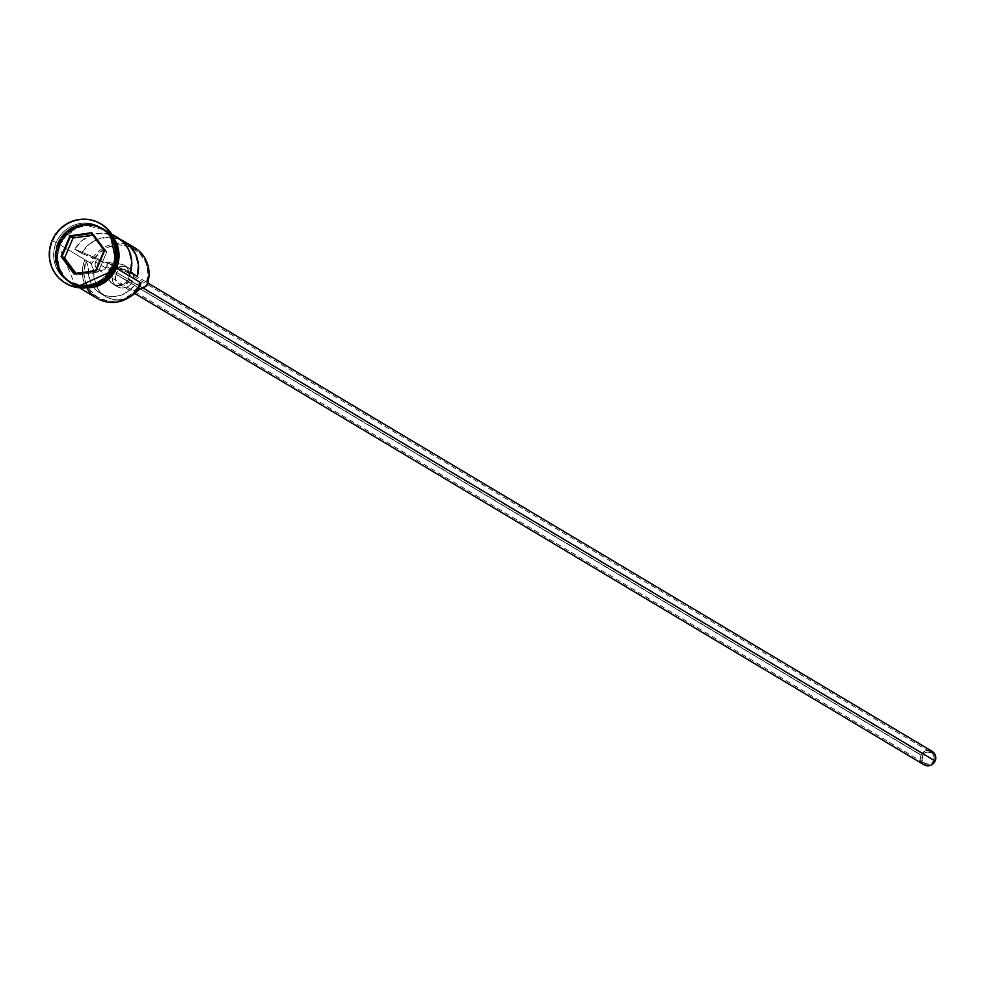 <?xml version="1.0" encoding="UTF-8"?>
<svg xmlns="http://www.w3.org/2000/svg" width="985" height="985" viewBox="0 0 985 985"><rect width="100%" height="100%" fill="white"/><g stroke="black" fill="none" stroke-linecap="round" stroke-linejoin="round"><path stroke-width="0.74" stroke-dasharray="4.92 3.69" d="M134.514 247.617A31.372 30.375 -59.2 0 0 90.337 262.933L84.944 259.708L86.015 261.123A18.826 18.223 120.8 0 1 88.502 271.195L90.534 282.19L94.474 288.457L100.088 293.21L106.885 296.017L114.26 296.645L121.549 295.02L128.099 291.301L135.056 285.441L139.919 283.434L133.258 292.853L123.667 299.144L112.549 301.373L106.922 300.831L96.592 296.559L88.712 288.593L84.451 278.127L83.885 272.426L86.015 261.123L87.973 265.962L88.502 271.195L93.895 274.421A18.826 18.223 -59.2 0 0 91.42 264.349A30.116 29.168 120.8 0 1 91.74 263.561L98.291 253.81L107.956 247.235L119.247 244.846L130.463 247.013L139.882 253.391L146.088 263.02L148.107 274.421L145.669 285.872A30.116 29.168 120.8 0 1 145.324 286.66A30.116 29.168 -59.2 0 0 145.669 285.872L146.519 286.179L145.669 285.872A30.116 29.168 -59.2 0 0 130.463 247.013A30.116 29.168 -59.2 0 0 91.74 263.561L90.337 262.933A31.372 30.375 120.8 0 1 128.924 245.031M106.786 266.566A6.279 6.07 120.8 0 1 97.946 269.631A6.279 6.07 120.8 0 1 95.545 261.924L922.477 755.754A6.279 6.07 -59.2 0 0 924.878 763.461A6.279 6.07 -59.2 0 0 933.706 760.408L106.786 266.566L107.131 262.638L130.512 272.316L107.131 262.638L113.878 266.664L112.61 264.152L110.357 262.502L107.587 262.072L104.89 262.946L98.143 258.92L74.749 249.242L81.496 253.268A31.372 30.375 120.8 0 1 120.49 239.552L109.397 237.163L98.451 238.961L88.724 244.575L81.496 253.268L104.89 262.946L81.496 253.268L74.749 249.242L98.143 258.92L95.545 261.924L95.04 264.312L95.459 266.689L97.663 269.459L101.049 270.469L103.4 269.976L106.786 266.566L933.706 760.408L934.125 756.8L931.588 752.872L927.008 751.986L923.056 754.67L922.058 759.349L924.595 763.289L929.175 764.175L932.339 762.439L933.706 760.408A6.279 6.07 -59.2 0 0 931.305 752.688A6.279 6.07 -59.2 0 0 922.477 755.754L95.545 261.924A6.279 6.07 120.8 0 1 98.143 258.92L104.89 262.946A6.279 6.07 120.8 0 1 113.878 266.664L107.131 262.638A6.279 6.07 120.8 0 1 106.786 266.566M129.774 280.036L142.48 287.632L129.774 280.036L129.872 274.089L125.809 269.915L119.948 269.976L115.725 274.224A7.843 7.597 120.8 0 1 126.769 270.395A7.843 7.597 120.8 0 1 129.774 280.036A7.843 7.597 120.8 0 1 118.729 283.865A7.843 7.597 120.8 0 1 115.725 274.224L115.614 280.183L119.69 284.345L125.551 284.296L129.774 280.036M932.118 751.346A7.843 7.597 -59.2 0 0 921.073 755.175L115.725 274.224L921.073 755.175A7.843 7.597 -59.2 0 0 924.065 764.816M128.53 278.792L132.581 281.205A10.983 10.638 -59.2 0 0 128.382 267.711A10.983 10.638 -59.2 0 0 112.918 273.067L108.867 270.653A10.983 10.638 120.8 0 1 124.332 265.285A10.983 10.638 120.8 0 1 128.53 278.792L129.429 274.606L128.678 270.456L126.425 266.947L122.99 264.62L118.902 263.832L114.777 264.694L111.256 267.095L108.867 270.653L107.981 274.827L108.719 278.989L110.973 282.498L114.408 284.825L118.495 285.613L122.62 284.739L126.142 282.338L128.53 278.792A10.983 10.638 120.8 0 1 108.412 278.065A10.983 10.638 120.8 0 1 108.867 270.653L112.918 273.067A10.983 10.638 -59.2 0 0 117.117 286.561A10.983 10.638 -59.2 0 0 132.581 281.205L128.53 278.792M113.312 266.455A30.744 29.772 120.8 0 1 70.797 281.907A30.744 29.772 120.8 0 1 58.263 243.664A30.744 29.772 120.8 0 1 101.553 228.655A30.744 29.772 120.8 0 1 113.312 266.455L113.447 266.529A30.744 29.772 -59.2 0 0 101.689 228.742A30.744 29.772 -59.2 0 0 58.398 243.751A30.744 29.772 -59.2 0 0 70.932 281.993A30.744 29.772 -59.2 0 0 113.447 266.529L113.312 266.455A30.744 29.772 120.8 0 1 70.021 281.464A30.744 29.772 120.8 0 1 58.263 243.664L58.263 243.664A30.744 29.772 120.8 0 1 100.778 228.212A30.744 29.772 120.8 0 1 113.312 266.455M57.561 243.357A31.372 30.375 -59.2 0 0 73.395 283.84A31.372 30.375 -59.2 0 0 113.743 266.603A31.372 30.375 -59.2 0 0 101.738 228.04A31.372 30.375 -59.2 0 0 57.561 243.357L52.734 240.98A34.512 33.416 120.8 0 1 100.987 223.94A34.512 33.416 -59.2 0 0 52.734 240.98L52.057 240.586L52.734 240.98A34.512 33.416 -59.2 0 0 65.601 283.212A34.512 33.416 120.8 0 1 52.734 240.98L56.219 242.556A31.372 30.375 120.8 0 1 100.384 227.239A31.372 30.375 120.8 0 1 112.388 265.802A31.372 30.375 -59.2 0 0 96.555 225.306A31.372 30.375 -59.2 0 0 56.219 242.556L57.561 243.357A31.372 30.375 -59.2 0 0 69.566 281.919A31.372 30.375 -59.2 0 0 113.743 266.603L112.388 265.802L113.743 266.603A31.372 30.375 -59.2 0 0 97.897 226.119A31.372 30.375 -59.2 0 0 57.561 243.357M114.137 266.849A31.372 30.375 120.8 0 1 73.801 284.086A31.372 30.375 120.8 0 1 57.967 243.603A31.372 30.375 120.8 0 1 102.144 228.286A31.372 30.375 120.8 0 1 114.137 266.849L114.137 266.849A31.372 30.375 120.8 0 1 69.972 282.166A31.372 30.375 120.8 0 1 57.967 243.603L59.322 244.403L57.967 243.603A31.372 30.375 120.8 0 1 98.303 226.353A31.372 30.375 120.8 0 1 114.137 266.849M114.519 266.553L112.388 265.802A31.372 30.375 120.8 0 1 68.211 281.119A31.372 30.375 120.8 0 1 56.219 242.556A31.372 30.375 -59.2 0 0 72.053 283.04A31.372 30.375 -59.2 0 0 112.388 265.802L114.519 266.553M116.168 268.055L117.449 268.819L116.168 268.055L109.335 278.213L99.276 285.059L87.505 287.546L75.82 285.293L66.007 278.644L59.556 268.622L57.438 256.74L59.986 244.809A31.372 30.375 120.8 0 1 104.164 229.493A31.372 30.375 120.8 0 1 116.168 268.055A31.372 30.375 120.8 0 1 71.991 283.372A31.372 30.375 120.8 0 1 59.986 244.809L66.82 234.652L76.879 227.806L88.65 225.319L100.335 227.572L110.148 234.208L116.599 244.243L118.717 256.125L116.168 268.055M87.468 289.221A31.372 30.375 120.8 0 1 84.944 259.708L86.015 261.123A30.116 29.168 -59.2 0 0 101.541 299.206A30.116 29.168 -59.2 0 0 139.919 283.434A18.826 18.223 120.8 0 0 130.906 288.753L135.696 291.609L130.906 288.753A25.413 24.6 120.8 0 1 100.273 293.321A25.413 24.6 120.8 0 1 88.502 271.195L93.895 274.421L93.366 269.188L90.337 262.933L59.986 244.809L84.944 259.708A31.372 30.375 -59.2 0 0 96.949 298.27M117.252 237.311A31.372 30.375 -59.2 0 0 74.749 249.242L81.977 240.549L91.704 234.935L102.649 233.137L113.534 235.427M92.824 286.487L80.869 286.61L75.155 284.887L65.33 278.25L61.612 273.571L57.241 262.404L56.761 256.334L57.462 250.264L62.252 238.998L66.143 234.245L76.202 227.4L81.989 225.565L93.944 225.454L104.903 229.985L109.47 233.814L113.201 238.481L116.612 245.782A31.372 30.375 -59.2 0 0 103.487 229.086A31.372 30.375 -59.2 0 0 59.322 244.403A31.372 30.375 -59.2 0 0 71.314 282.966A31.372 30.375 -59.2 0 0 92.233 286.598M87.505 287.854L75.697 285.588L65.786 278.878L62.03 274.15L57.61 262.872L57.13 256.74L59.716 244.686L62.671 239.232L71.363 230.478L76.768 227.51L88.65 224.999L100.458 227.276L105.752 230.133L110.369 233.987L114.728 239.7A31.692 30.683 -59.2 0 0 86.2 225.122A31.692 30.683 -59.2 0 0 59.716 244.686A31.692 30.683 -59.2 0 0 63.04 275.628M116.218 243.714L109.692 233.593L105.075 229.727L94.006 225.146L81.927 225.269L76.091 227.116L70.686 230.071L61.993 238.826L57.167 250.202L56.465 256.334L56.945 262.466L61.353 273.744L65.109 278.472L75.032 285.182L80.795 286.906L89.34 287.325A31.692 30.683 120.8 0 1 59.038 244.292A31.692 30.683 120.8 0 1 99.781 226.87A31.692 30.683 120.8 0 1 115.774 267.772M58.398 243.751A30.744 29.772 -59.2 0 0 70.157 281.538A30.744 29.772 -59.2 0 0 113.447 266.529A30.744 29.772 -59.2 0 0 100.913 228.298A30.744 29.772 -59.2 0 0 58.398 243.751M116.452 268.166L119.025 256.125M109.557 278.435L113.484 273.633M139.919 283.434L141.126 282.954L139.919 283.434M130.352 296.633L119.653 299.871L112.29 299.243L105.494 296.423L99.867 291.683L95.927 285.416L93.895 274.421A25.413 24.6 -59.2 0 0 96.025 285.625A25.413 24.6 -59.2 0 0 105.666 296.534A25.413 24.6 -59.2 0 0 129.503 297.088M137.26 276.354L115.602 267.391L137.26 276.354M132.581 281.205L130.192 284.763L126.671 287.152L122.546 288.026L118.459 287.238L115.023 284.911L112.758 281.402L112.019 277.241L112.918 273.067L115.307 269.508L118.828 267.12L122.953 266.245L127.04 267.034L130.476 269.361L132.729 272.87L133.468 277.031L132.581 281.205M925.026 765.296L922.576 763.634M920.963 761.134L920.606 756.64L921.8 753.821L925.297 750.927L929.729 750.435M106.749 251.951L94.141 234.984L91.58 233.457L94.141 234.984L92.849 235.169L94.141 234.984L106.749 251.951L104.188 250.424L106.749 251.951L98.254 271.958L95.693 270.419L98.254 271.958L106.749 251.951M77.162 274.975L98.254 271.958L77.162 274.975L74.601 273.448L77.162 274.975L75.882 273.264L77.162 274.975M91.42 264.349L90.337 262.933L91.74 263.561A30.116 29.168 -59.2 0 0 91.42 264.349M97.946 269.631L924.878 763.461M126.769 270.395L147.701 282.904M124.332 265.285L128.382 267.711M113.3 266.442C102.957 284.567 88.539 289.578 70.021 281.464L70.157 281.538C56.945 272.155 53.03 259.572 58.41 243.763C68.741 225.639 83.171 220.628 101.689 228.742L101.553 228.655C114.752 238.038 118.668 250.633 113.3 266.442M104.164 229.493L113.016 234.775M102.144 228.286L103.487 229.086M100.384 227.239L101.738 228.04M100.642 223.743L101.32 224.137M76.054 287.337L57.93 243.874L80.869 224.174L109.581 231.192M65.256 283.003L65.933 283.409M68.211 281.119L69.566 281.919M69.972 282.166L71.314 282.966M71.991 283.372L80.832 288.654M105.666 296.534L100.273 293.321M113.066 284.148L117.117 286.561M118.729 283.865L134.773 293.456M111.12 262.884L931.305 752.688"/><path stroke-width="1.48" d="M128.924 245.031A31.372 30.375 120.8 0 1 146.519 286.179L145.324 286.66A18.826 18.223 -59.2 0 0 136.299 291.966L135.696 291.609L136.299 291.966L133.492 294.527L129.503 297.088A25.413 24.6 -59.2 0 0 136.299 291.966L140.461 288.667L146.519 286.179A31.372 30.375 -59.2 0 0 134.514 247.617L123.999 241.337A31.372 30.375 120.8 0 1 137.26 276.354L130.512 272.316A31.372 30.375 -59.2 0 0 117.252 237.311L113.016 234.775M134.773 293.456L924.065 764.816A7.843 7.597 -59.2 0 0 935.11 760.986L142.48 287.632L935.11 760.986A7.843 7.597 -59.2 0 0 932.118 751.346L147.701 282.904M100.987 223.94A34.512 33.416 120.8 0 1 114.519 266.553A34.512 33.416 -59.2 0 0 101.32 224.137A34.512 33.416 -59.2 0 0 100.987 223.94M80.832 288.654L96.949 298.27A31.372 30.375 -59.2 0 0 141.126 282.954L117.449 268.819L141.126 282.954A31.372 30.375 120.8 0 1 115.676 302.247A31.372 30.375 120.8 0 1 87.468 289.221M120.49 239.552A31.372 30.375 120.8 0 1 123.999 241.337M114.346 266.972L115.491 267.649A31.372 30.375 -59.2 0 0 116.612 245.782L118.04 255.718L115.491 267.649L114.346 266.972M113.854 266.159L114.519 266.553L113.854 266.159L115.885 259.72L116.649 253.034L116.131 246.361L114.334 239.958L111.317 234.073L107.23 228.926L102.194 224.728L96.431 221.613L90.14 219.729L83.577 219.138L76.99 219.864L70.637 221.871L64.751 225.097L59.568 229.406L55.283 234.639L52.057 240.586A34.512 33.416 120.8 0 1 100.642 223.743A34.512 33.416 120.8 0 1 113.854 266.159A34.512 33.416 120.8 0 1 65.256 283.003A34.512 33.416 120.8 0 1 52.057 240.586L50.026 247.026L49.25 253.711L49.779 260.372L51.577 266.775L54.581 272.66L58.681 277.807L63.705 282.018L69.479 285.121L75.759 287.004L82.321 287.595L88.909 286.869L95.274 284.862L101.147 281.636L106.343 277.339L110.628 272.106L113.854 266.159M63.04 275.628A31.692 30.683 -59.2 0 0 91.433 287.558A31.692 30.683 -59.2 0 0 116.452 268.166L117.547 268.585L116.452 268.166A31.692 30.683 -59.2 0 0 114.74 239.7M115.774 267.772A31.692 30.683 120.8 0 1 89.352 287.325L98.709 284.948L104.114 281.981L112.807 273.227L115.774 267.772L118.348 255.718L117.868 249.599L115.885 242.901M61.156 256.494L69.923 235.834L91.728 232.706L104.755 250.239L95.976 270.912L74.183 274.039L61.156 256.494L74.183 274.039L95.976 270.912L74.601 273.448L61.993 256.469L64.554 258.008L75.882 273.264L64.554 258.008L61.993 256.469L70.477 236.474L73.038 238.013L64.554 258.008L73.038 238.013L70.477 236.474L91.58 233.457L104.188 250.424L95.693 270.419L74.183 274.039L74.601 273.448L61.993 256.469L61.156 256.494L61.993 256.469L70.477 236.474L69.923 235.834L61.156 256.494M65.601 283.212A34.512 33.416 -59.2 0 0 65.933 283.409A34.512 33.416 -59.2 0 0 114.519 266.553A34.512 33.416 120.8 0 1 65.601 283.212M92.233 286.598A31.372 30.375 -59.2 0 0 115.491 267.649L112.561 273.054L103.954 281.735L98.599 284.653L92.233 286.598M119.025 256.125L118.545 249.993L114.125 238.715M87.505 287.854L99.386 285.342L109.557 278.435M113.484 273.633L116.452 268.166M120.158 239.404L129.331 245.413L135.708 254.389L138.479 265.162L137.26 276.354L130.512 272.316L131.731 261.136L128.961 250.35L126.178 245.56L122.583 241.387L113.41 235.378M929.729 750.435L934.543 753.697L935.75 758.007L935.11 760.986L930.887 765.234L927.944 765.862L923.721 764.594M922.576 763.634L920.963 761.122M926.737 750.459L928.239 750.299M92.849 235.169L73.038 238.013L92.849 235.169M95.693 270.419L104.755 250.239L95.693 270.419M104.188 250.424L91.728 232.706L104.188 250.424M91.58 233.457L91.728 232.706L69.923 235.834L70.477 236.474L91.58 233.457M100.642 223.743L101.32 224.137M109.581 231.192L117.547 268.585L76.054 287.337M65.256 283.003L65.933 283.409"/></g></svg>
